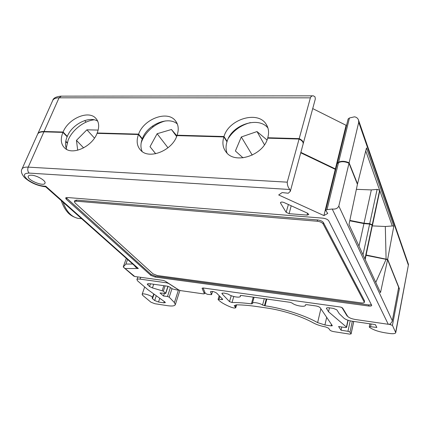 <?xml version="1.0" encoding="UTF-8"?>
<svg xmlns="http://www.w3.org/2000/svg" width="430" height="430" viewBox="0 0 430 430"><rect width="100%" height="100%" fill="white"/><g stroke="black" fill="none" stroke-linecap="round" stroke-linejoin="round"><path stroke-width="0.64" d="M320.194 307.746C319.436 306.912 317.98 306.305 315.819 305.929L306.703 304.65L305.413 304.859L305.408 305.295C305.166 307.445 295.071 305.741 292.18 303.085L290.142 302.328L241.354 295.485L240.284 295.657L240.359 296.334C240.085 298.205 231.27 296.566 228.206 294.093L223.933 293.04L221.901 293.362L222.133 293.91L229.502 301.634L232.039 302.5C237.763 302.483 244.219 302.93 251.41 303.849L252.415 303.677L252.415 303.306C252.587 301.785 259.887 303.026 262.569 305.042L265.041 305.8C283.021 308.342 304.757 315.308 317.63 322.629L324.924 324.962L331.068 325.897L332.352 325.725L320.194 307.746M398.567 288.079L399.4 288.686L387.661 259.311L393.837 226.089L366.484 147.92L357.523 183.884L349.101 162.809C344.967 161.003 341.468 160.82 338.603 162.255L337.303 163.126L337.448 163.378M393.837 226.089L392.284 225.965L379.808 190.683L372.235 224.836L379.647 190.232L365.742 150.914M372.353 225.89L385.318 226.492L392.284 225.965M385.318 226.492L386.092 259.145L387.661 259.311M356.368 189.329L371.337 189.909L377.11 189.383L379.647 190.232L372.342 225.696M153.779 293.937L152.182 298.135L152.5 298.683L154.682 300.522L158.53 302.021L163.803 302.833L165.373 302.645L164.9 301.978L147.743 289.573L137.648 280.935L136.912 279.624C137.181 279.065 138.234 278.898 140.078 279.135L166.819 282.843L168.705 283.515L177.886 289.46L178.256 289.922L177.38 290.056L172.64 288.987L169.329 286.858L167.469 286.197L149.629 283.682L147.216 284.042L149.538 286.552L152.456 287.912L163.341 291.164L165.765 293.437L160.003 292.954L163.513 296.023L164.362 293.448M203.444 288.019L203.218 288.31L205.352 293.373L207.566 294.367L211.571 294.652L210.603 292.147L210.813 291.47M371.101 323.983L370.552 326.698L369.252 326.918L369.451 327.252C372.982 329.794 378.18 331.643 385.049 332.798L389.661 333.497C393.24 333.965 395.272 333.691 395.75 332.669L392.445 325.365L389.231 324.301M347.091 315.389L346.994 315.83L342.081 307.767L341.28 307.219M152.489 297.775C153.359 296.152 142.48 292.561 142.131 294.362L142.738 295.388L150.989 302.236L154.934 303.731L167.372 305.66C172.011 306.332 174.655 306.01 175.311 304.693L174.408 302.586L169.205 297.162L167.48 296.48L163.513 296.023M222.009 298.613L221.713 299.619L219.058 299.232L218.171 299.608C220.665 302.274 225.073 304.848 231.394 307.332L234.14 308.068L235.731 307.848L234.2 305.623L236.656 304.832C242.568 304.881 249.233 305.445 256.662 306.525L266.944 308.031C282.779 310.293 301.828 316.394 313.223 322.833C316.625 324.666 320.726 326.026 325.526 326.908L328.579 328.192L329.864 330.025C330.53 330.74 331.863 331.277 333.857 331.648L349.778 334.131L351.063 333.82L349.982 332.121L347.961 331.293L341.044 330.224L338.587 326.515L345.252 327.526L346.591 327.348L346.429 327.053L328.536 311.777L326.397 308.283C326.623 307.767 327.579 307.611 329.267 307.815L333.331 308.385L336.84 309.853L339.238 313.658L343.844 318.098C345.548 319.517 348.252 320.538 351.971 321.172L375.352 324.607L376.868 327.456L370.552 326.698M372.434 225.519L379.808 190.683M371.337 189.909L364.027 223.213L369.709 223.681L372.235 224.836L379.647 190.232M358.706 120.62L408.495 264.488L395.675 332.18M303.182 143.749L315.319 99.002L315.018 96.841L313.384 95.825C311.981 95.729 310.987 96.401 310.385 97.841L299.194 138.621L267.777 137.745L268.014 138.17M408.263 264.832L358.738 122.265L358.469 119.895C357.69 118.126 356.357 117.105 354.471 116.82L349.429 117.997L338.603 162.255M152.698 127.215L153.064 125.651M346.994 315.83L348.493 317.12M221.713 299.619L222.697 299.473L222.589 299.21L216.709 293.147C214.156 291.551 212.081 291.083 210.49 291.739L210.603 292.147M341.748 326.993L341.044 330.224M329.439 307.842L328.536 311.777M232.829 132.66L232.565 132.23M97.551 133.364L97.207 132.983C99.636 126.517 99.013 121.464 95.347 117.836C87.725 110.15 68.295 118.831 63.081 132.031L44.064 131.499C40.678 131.446 38.582 132.214 37.786 133.811L37.7 134.015M63.081 132.031L67.29 136.401C72.095 124.254 89.3 115.579 97.744 121.212M267.514 126.78L266.03 124.023C257.522 110.349 228.733 119.239 223.992 136.52L227.115 141.411C231.63 124.899 258.58 115.81 267.954 128.059M266.03 124.023C268.648 127.936 269.234 132.51 267.777 137.745M177.407 135.617L177.112 135.213C179.095 129.177 178.423 124.216 175.091 120.335C166.813 110.263 143.658 119.228 138.605 134.138L97.207 132.983M138.605 134.138L142.351 138.756C147.098 124.732 168.248 115.67 177.353 124.017M366.123 255.001L386.092 259.145M84.683 120.561L86.091 122.131M65.79 141.185L67.209 142.636M303.247 143.566C303.558 141.771 302.209 140.121 299.194 138.621M358.738 122.265L349.101 162.809M349.429 117.997L348.128 118.981L337.303 163.126M312.723 108.586L346.096 125.302L335.384 168.915L300.86 152.381M335.975 168.522L335.384 168.915M346.096 125.302L346.688 124.856M223.992 136.52L177.112 135.213M227.115 141.411L226.718 141.4M67.29 136.401L66.784 136.385M142.351 138.756L141.889 138.739M349.837 220.407L364.027 223.213M280.58 203.121L280.489 202.616C281.043 201.901 282.225 201.874 284.047 202.541L307.59 213.221L308.821 214.532L307.047 215.102L289.132 213.678L286.144 212.329L280.58 203.121L280.838 202.25M31.54 175.22C37.147 175.424 46.37 180.955 44.973 183.212C43.806 187.028 26.273 179.649 28.321 176.16C28.702 175.44 29.777 175.123 31.54 175.22M66.29 199.273L150.828 275.361L155.149 277.087L368.575 306.01C370.429 306.219 371.482 306.031 371.74 305.445L328.778 220.869C327.767 219.44 325.784 218.537 322.817 218.155L67.306 197.515L65.634 197.972L66.29 199.273L66.731 198.208L151.14 274.442L155.456 276.167L368.8 304.929L371.525 304.789M133.52 275.91L134.74 276.49L163.147 280.387L165.055 281.064L178.789 289.965L180.648 290.621L203.444 293.883L204.39 293.738L204.863 292.201M392.316 320.699L398.664 287.331L387.591 259.666L380.502 292.62L348.977 224.487L357.427 184.293L348.999 163.233L338.818 206.051L392.316 320.699L392.235 321.377L390.193 324.086L388.258 324.279L355.368 319.495C351.439 318.797 348.859 317.727 347.628 316.27L342.56 307.939L340.334 307.009L203.046 287.966L202.095 288.25L204.39 293.738M290.304 191.355L303.134 143.991C303.446 142.196 302.096 140.546 299.076 139.046L287.245 182.164C287.267 185.136 288.138 187.582 289.863 189.506L290.304 191.355L288.267 193.237L282.139 192.57L278.688 194.957L323.919 215.575L327.746 213.436L325.704 210.399L327.01 209.657L332.213 209.007C335.518 209.415 337.722 208.432 338.818 206.051M398.664 287.331L392.251 321.274M366.048 255.355L387.591 259.666M349.757 220.783L363.941 223.595L369.628 224.062L372.154 225.218L372.326 225.642L365.167 259.478M365.113 259.365L372.326 225.642L365.113 259.365M358.996 246.137L363.941 223.595M364.93 258.967L372.154 225.218L364.93 258.967M66.747 149.452C65.011 145.808 65.145 141.572 67.139 136.756L62.925 132.386C60.173 139.288 60.909 144.625 65.134 148.409C72.939 155.445 92.203 146.474 97.056 133.348L138.46 134.52L142.206 139.132C140.524 143.717 140.513 147.855 142.179 151.543M138.46 134.52C136.122 141.104 136.966 146.458 140.986 150.57C149.554 159.707 172.365 150.398 176.972 135.606L223.863 136.928L226.986 141.814C225.712 145.856 225.745 149.635 227.072 153.15M287.245 182.164L28.219 167.13C24.795 166.969 22.72 167.603 21.994 169.038L37.63 134.155C38.426 132.564 40.517 131.795 43.908 131.849L62.925 132.386M65.715 141.615L67.096 143.023M299.076 139.046L267.653 138.159C263.461 155.273 235.334 164.604 226.287 152.301C222.847 148.001 222.041 142.878 223.863 136.928M335.873 168.942L335.282 169.329L300.747 152.795M348.999 163.233C344.865 161.427 341.366 161.239 338.501 162.674L337.195 163.545L325.704 210.399M323.919 215.575L335.282 169.329M375.766 282.392L386.022 259.5M134.74 276.49L123.233 266.982L126.318 258.371M123.233 266.982L125.888 264.068L127.543 259.457M136.047 267.003L138.347 268.524C136.423 267.901 135.192 266.976 134.649 265.762M21.994 169.038C20.667 171.135 21.521 173.994 24.564 177.611C30.53 182.809 37.566 185.873 45.671 186.803L45.763 186.228C39.813 186.109 33.787 183.949 27.687 179.74C22.865 175.467 23.349 173.247 29.133 173.091C27.681 171.495 27.38 169.506 28.219 167.13L43.908 131.849M75.024 202.906L152.983 273.797L157.342 275.544L361.248 302.897C363.076 303.102 364.119 302.913 364.377 302.328L323.118 223.901C322.108 222.503 320.146 221.611 317.233 221.235L76.099 201.181L74.395 201.643L75.024 202.906M364.377 302.328L364.538 300.871L323.441 222.611C322.43 221.203 320.468 220.316 317.555 219.94L76.535 200.111L74.831 200.573L74.395 201.643M66.188 197.58L66.731 198.208M66.22 148.226L68.15 140.083C72.347 129.924 83.871 120.938 94.148 119.809M83.608 147.888L76.449 140.368L77.706 150.215M94.476 138.116L86.908 129.806L76.449 140.368M98.164 130.091L86.908 129.806M141.201 142.749C143.195 137.003 146.834 131.978 152.112 127.672C156.214 124.42 160.643 122.174 165.405 120.932M167.99 147.791L157.122 133.725L150.011 146.7L155.644 153.741M155.698 153.73L150.011 146.7M176.628 136.514L171.463 129.505L157.122 133.725M176.886 135.848L171.463 129.505M228.497 138.073C233.759 130.274 241.069 125.114 250.427 122.593M267.019 140.008L257.022 131.558L241.311 136.971L235.398 150.984L243.009 157.837M264.471 144.781L257.022 131.558M252.249 155.128L241.311 136.971M156.278 295.743L154.682 300.522M159.772 298.269L158.53 302.021M154.031 294.12L152.5 298.683M222.391 293.034L222.133 293.91M264.278 298.7L262.569 305.042M266.267 298.979L264.466 305.719M253.254 297.157L251.41 303.849M166.99 282.322L166.819 282.843M212.495 291.438L211.56 294.534M233.759 296.523L232.039 302.5M229.502 301.634L231.222 295.69M331.433 324.274L331.068 325.897M390.381 324.01L390.295 324.457M399.4 288.686L392.445 325.365M148.205 283.606L147.732 284.988M150.473 283.8L149.538 286.552M153.693 284.252L152.456 287.912M163.825 285.681L162.185 290.626M165.093 285.864L163.341 291.164M167.92 286.283L165.641 293.206M170.404 287.546L167.48 296.48M172.005 288.578L169.205 297.162M178.525 289.793L174.408 302.586M140.707 277.312L140.078 279.135M219.058 299.232L219.886 296.426M377.11 189.383L369.709 223.681M350.208 320.844L347.961 331.293M352.31 321.221L349.982 332.121M353.702 321.425L351.063 333.82M312.76 95.842L61.323 96.148L59.044 97.809C55.69 97.852 53.583 98.744 52.723 100.48C53.304 98.099 56.05 96.653 60.958 96.148M310.385 97.841L59.044 97.809L44.064 131.499M326.682 317.292L324.924 324.962M320.877 308.751L317.63 322.629M266.842 299.06L265.041 305.8M236.011 304.848L235.323 307.262M326.666 307.971L326.499 308.697M347.913 320.205L346.429 327.053M164.244 301.5L163.803 302.833M388.258 324.279L332.213 209.007M289.863 189.506L29.133 173.091M125.49 268.53L138.347 268.524L45.763 186.228M327.01 209.657L338.501 162.674M125.888 264.068L132.693 264.025M80.609 218.59L77.819 218.322C71.283 216.779 66.36 211.409 63.049 202.213M286.144 212.329L288.401 204.519M362.995 254.786L369.628 224.062M151.14 274.442L150.828 275.361M368.8 304.929L368.575 306.01M155.456 276.167L155.149 277.087M76.535 200.111L76.099 201.181M317.555 219.94L317.233 221.235M323.441 222.611L323.118 223.901M364.538 300.871L364.312 301.962M204.379 293.615L204.83 292.137M307.047 215.102L307.525 213.189M289.132 213.678L291.18 205.776M240.606 295.469L240.359 296.334M254.082 297.27L252.415 303.306M212.538 291.443L211.571 294.652M168.103 286.332L165.765 293.437M179.88 290.443L175.311 304.693M137.853 276.92L136.912 279.624M369.886 323.806L369.252 326.918M219.176 295.69L218.085 299.371M351.1 333.965L353.766 321.436M395.75 332.669L408.484 264.536M305.547 304.714L305.408 305.295M230.109 135.783L230.373 134.966M236.586 304.832L235.731 307.848M348.123 320.275L346.591 327.348M96.804 119.502L95.347 117.836M176.66 122.534L175.091 120.335M52.723 100.48L37.786 133.811M144.674 286.944L142.131 294.362M61.323 200.681C62.629 204.825 64.462 208.373 66.822 211.318C69.257 214.618 72.923 216.951 77.819 218.322L81.609 218.687M133.778 276.125L124.05 267.761M136.589 267.487L45.677 186.797M136.014 266.971L136.627 267.514"/></g></svg>
